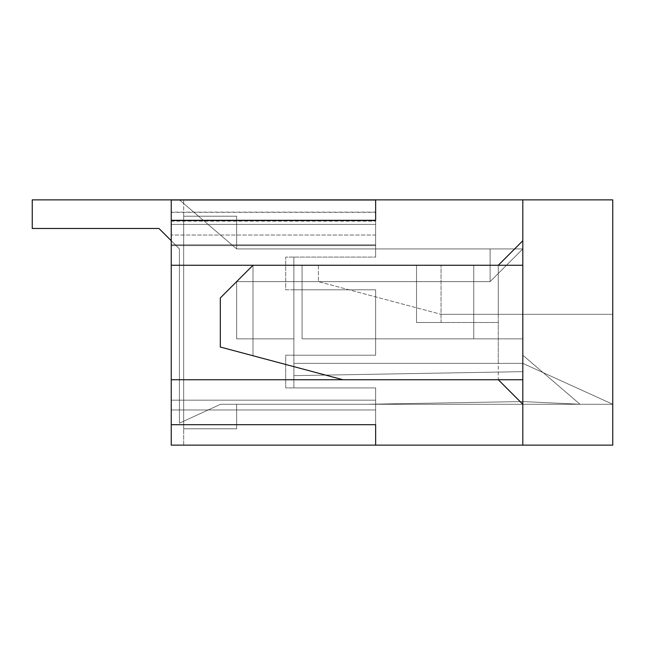 <?xml version="1.0" encoding="UTF-8"?>
<svg xmlns="http://www.w3.org/2000/svg" width="645" height="645" viewBox="0 0 645 645"><rect width="100%" height="100%" fill="white"/><g stroke="black" fill="none" stroke-linecap="round" stroke-linejoin="round"><path stroke-width="0.48" stroke-dasharray="3.23 2.42" d="M171.239 265.264L498.287 265.264L253.001 265.264L253.001 355.75L220.3 347.026L342.938 379.736L522.813 379.736L522.813 265.264L522.813 379.736L522.813 265.264L522.813 379.736L342.938 379.736L220.3 347.026L220.3 297.974L253.001 265.264L220.3 297.974L220.3 347.026L220.3 297.974L253.001 265.264L253.001 355.75L342.938 379.736L498.287 379.736L522.813 404.262L522.813 240.738L522.813 404.262L498.287 379.736L171.239 379.736L498.287 379.736L498.287 322.5L416.525 322.5L498.287 322.5L498.287 379.736L171.239 379.736L171.239 265.264L416.525 265.264L416.525 322.5L416.525 265.264L441.051 265.264L171.239 265.264L171.239 220.3L375.648 220.3L171.239 220.3L375.648 220.3L171.239 220.3L171.239 235.014L171.239 220.3L375.648 220.3L375.648 244.826L171.239 244.826L375.648 244.826L171.239 244.826L375.648 244.826L171.239 244.826L375.648 244.826L375.648 199.861L375.648 257.089L375.648 199.861L375.648 244.826L171.239 244.826L171.239 445.139L375.648 445.139L171.239 445.139L375.648 445.139L375.648 424.7L171.239 424.7L171.239 235.014L171.239 409.986L375.648 409.986L375.648 387.911L293.886 387.911L293.886 355.202L293.886 387.911L293.886 355.202L293.886 387.911L375.648 387.911L375.648 445.139L171.239 445.139L183.68 445.139L171.239 445.139L183.68 445.139L171.239 445.139L183.68 445.139L171.239 445.139L183.68 445.139L171.239 445.139L183.68 445.139L171.239 445.139L183.68 445.139L171.239 445.139L183.68 445.139L171.239 445.139L183.68 445.139L171.239 445.139L183.68 445.139L171.239 445.139L183.68 445.139L171.239 445.139L183.68 445.139L171.239 445.139L183.68 445.139L171.239 445.139L183.68 445.139L171.239 445.139L183.68 445.139L171.239 445.139L171.239 199.861L183.68 199.861L171.239 199.861L183.68 199.861L171.239 199.861L183.68 199.861L171.239 199.861L183.68 199.861L171.239 199.861L183.68 199.861L171.239 199.861L183.68 199.861L171.239 199.861L183.68 199.861L171.239 199.861L183.68 199.861L171.239 199.861L183.68 199.861L171.239 199.861L183.68 199.861L171.239 199.861L183.68 199.861L171.239 199.861L183.68 199.861L171.239 199.861L183.68 199.861L171.239 199.861L183.68 199.861L171.239 199.861L171.239 445.139L171.239 199.861L179.423 199.861L236.65 248.914L236.65 216.212L183.68 216.212L183.68 199.861L183.68 428.788L183.68 216.212L236.65 216.212L236.65 248.914L522.813 248.914L490.111 281.623L522.813 248.914L490.111 281.623L522.813 248.914L490.111 281.623L522.813 248.914L490.111 281.623L522.813 248.914L490.111 281.623L522.813 248.914L490.111 281.623L522.813 248.914L490.111 281.623L522.813 248.914L490.111 281.623L522.813 248.914L490.111 281.623L522.813 248.914L490.111 281.623L522.813 248.914L490.111 281.623L522.813 248.914L490.111 281.623L522.813 248.914L490.111 281.623L522.813 248.914L490.111 281.623L522.813 248.914L490.111 281.623L522.813 248.914L522.813 363.377L293.886 363.377L522.813 363.377L612.75 404.262L522.813 363.377L612.75 404.262L522.813 363.377L612.75 404.262L522.813 363.377L293.886 363.377L293.886 338.851L293.886 363.377L522.813 363.377L612.75 404.262L522.813 363.377L293.886 363.377L293.886 281.623L490.111 281.623L236.65 281.623L490.111 281.623L236.65 281.623L236.65 338.851L236.65 281.623L293.886 281.623L293.886 363.377L522.813 363.377L612.75 404.262L522.813 363.377L293.886 363.377L522.813 363.377L612.75 404.262L522.813 363.377L293.886 363.377L522.813 363.377L612.75 404.262L522.813 363.377L293.886 363.377L522.813 363.377L612.75 404.262L522.813 363.377L293.886 363.377L522.813 363.377L612.75 404.262L522.813 363.377L293.886 363.377L522.813 363.377L612.75 404.262L522.813 363.377L293.886 363.377L522.813 363.377L612.75 404.262L522.813 363.377L293.886 363.377L522.813 363.377L612.75 404.262L522.813 363.377L293.886 363.377L522.813 363.377L612.75 404.262L522.813 363.377L293.886 363.377L522.813 363.377L612.75 404.262L522.813 363.377L293.886 363.377L522.813 363.377L612.75 404.262L522.813 363.377L293.886 363.377L522.813 363.377L498.287 363.377L498.287 273.44L498.287 363.377L293.886 363.377L522.813 363.377L522.813 445.139L612.75 445.139L612.75 314.325L612.75 445.139L522.813 445.139L612.75 445.139L522.813 445.139L522.813 248.914L236.65 248.914L236.65 216.212L183.68 216.212L183.68 428.788L183.68 216.212L236.65 216.212L236.65 248.914L522.813 248.914L236.65 248.914L236.65 216.212L183.68 216.212L183.68 428.788L183.68 216.212L236.65 216.212L236.65 248.914L522.813 248.914L236.65 248.914L236.65 216.212L183.68 216.212L183.68 428.788L183.68 216.212L236.65 216.212L236.65 248.914L522.813 248.914L236.65 248.914L236.65 216.212L183.68 216.212L183.68 428.788L183.68 216.212L236.65 216.212L236.65 248.914L522.813 248.914L236.65 248.914L236.65 216.212L183.68 216.212L183.68 428.788L183.68 216.212L236.65 216.212L236.65 248.914L522.813 248.914L236.65 248.914L236.65 216.212L183.68 216.212L183.68 428.788L183.68 216.212L236.65 216.212L236.65 248.914L522.813 248.914L236.65 248.914L236.65 216.212L183.68 216.212L183.68 428.788L183.68 216.212L236.65 216.212L236.65 248.914L522.813 248.914L236.65 248.914L236.65 216.212L183.68 216.212L183.68 428.788L183.68 216.212L236.65 216.212L236.65 248.914L522.813 248.914L236.65 248.914L236.65 216.212L183.68 216.212L183.68 428.788L183.68 216.212L236.65 216.212L236.65 248.914L522.813 248.914L236.65 248.914L236.65 216.212L183.68 216.212L183.68 428.788L183.68 216.212L236.65 216.212L236.65 248.914L522.813 248.914L236.65 248.914L236.65 216.212L183.68 216.212L183.68 428.788L183.68 216.212L236.65 216.212L236.65 248.914L522.813 248.914L236.65 248.914L236.65 216.212L183.68 216.212L183.68 428.788L183.68 216.212L236.65 216.212L236.65 248.914L522.813 248.914L236.65 248.914L236.65 216.212L183.68 216.212L183.68 428.788L183.68 216.212L236.65 216.212L236.65 248.914L522.813 248.914L236.65 248.914L490.111 248.914L490.111 281.623L236.65 281.623L490.111 281.623L236.65 281.623L236.65 338.851L293.886 338.851L293.886 375.648L522.813 371.649L522.813 355.202L580.049 404.262L522.813 401.553L367.465 404.262L220.582 404.262L179.423 423.185L179.423 248.914L158.976 228.475L32.25 228.475L32.25 199.861L179.423 199.861L236.65 248.914L490.111 248.914L490.111 281.623L236.65 281.623L490.111 281.623L236.65 281.623L490.111 281.623L236.65 281.623L236.65 338.851L293.886 338.851L293.886 375.648L522.813 371.649L522.813 355.202L580.049 404.262L522.813 401.553L367.465 404.262L220.582 404.262L179.423 423.185L179.423 248.914L158.976 228.475L32.25 228.475L32.25 199.861L179.423 199.861L236.65 248.914L490.111 248.914L490.111 281.623L236.65 281.623L490.111 281.623L236.65 281.623L490.111 281.623L236.65 281.623L236.65 338.851L236.65 281.623L490.111 281.623L236.65 281.623L490.111 281.623L236.65 281.623L236.65 338.851L293.886 338.851L293.886 375.648L522.813 371.649L522.813 355.202L580.049 404.262L522.813 401.553L367.465 404.262L220.582 404.262L179.423 423.185L179.423 248.914L158.976 228.475L32.25 228.475L32.25 199.861L179.423 199.861L236.65 248.914L490.111 248.914L490.111 281.623L236.65 281.623L490.111 281.623L236.65 281.623L490.111 281.623L236.65 281.623L236.65 338.851L293.886 338.851L293.886 375.648L522.813 371.649L522.813 355.202L580.049 404.262L522.813 401.553L367.465 404.262L220.582 404.262L179.423 423.185L179.423 248.914L158.976 228.475L32.25 228.475L32.25 199.861L179.423 199.861L236.65 248.914L490.111 248.914L490.111 281.623L236.65 281.623L490.111 281.623L236.65 281.623L490.111 281.623L236.65 281.623L236.65 338.851L236.65 281.623L490.111 281.623L236.65 281.623L490.111 281.623L236.65 281.623L236.65 338.851L293.886 338.851L293.886 375.648L522.813 371.649L522.813 355.202L580.049 404.262L522.813 401.553L367.465 404.262L220.582 404.262L179.423 423.185L179.423 248.914L158.976 228.475L32.25 228.475L32.25 199.861L179.423 199.861L236.65 248.914L490.111 248.914L490.111 281.623L236.65 281.623L490.111 281.623L236.65 281.623L490.111 281.623L236.65 281.623L236.65 338.851L293.886 338.851L293.886 375.648L522.813 371.649L522.813 355.202L580.049 404.262L522.813 401.553L367.465 404.262L220.582 404.262L179.423 423.185L179.423 248.914L158.976 228.475L32.25 228.475L32.25 199.861L179.423 199.861L236.65 248.914L490.111 248.914L490.111 281.623L236.65 281.623L490.111 281.623L236.65 281.623L490.111 281.623L236.65 281.623L236.65 338.851L236.65 281.623L490.111 281.623L236.65 281.623L490.111 281.623L236.65 281.623L236.65 338.851L293.886 338.851L293.886 375.648L522.813 371.649L522.813 355.202L580.049 404.262L522.813 401.553L367.465 404.262L220.582 404.262L179.423 423.185L179.423 248.914L158.976 228.475L32.25 228.475L32.25 199.861L179.423 199.861L236.65 248.914L490.111 248.914L490.111 281.623L236.65 281.623L293.886 281.623L236.65 281.623L236.65 338.851L293.886 338.851L293.886 375.648L522.813 371.649L522.813 355.202L580.049 404.262L522.813 401.553L367.465 404.262L220.582 404.262L179.423 423.185L179.423 248.914L158.976 228.475L32.25 228.475L32.25 199.861L179.423 199.861L236.65 248.914L490.111 248.914L490.111 281.623L490.111 248.914L490.111 281.623L490.111 248.914L490.111 281.623L490.111 248.914L490.111 281.623L490.111 248.914L490.111 281.623L490.111 248.914L490.111 281.623L490.111 248.914L490.111 281.623L490.111 248.914L490.111 281.623L490.111 248.914L490.111 281.623L490.111 248.914L490.111 281.623L490.111 248.914L236.65 248.914L490.111 248.914L236.65 248.914L490.111 248.914L236.65 248.914L490.111 248.914L236.65 248.914L490.111 248.914L236.65 248.914L490.111 248.914L236.65 248.914L490.111 248.914L236.65 248.914L490.111 248.914L236.65 248.914L490.111 248.914L236.65 248.914L490.111 248.914L236.65 248.914L179.423 199.861L236.65 248.914L179.423 199.861L236.65 248.914L179.423 199.861L236.65 248.914L179.423 199.861L236.65 248.914L179.423 199.861L236.65 248.914L179.423 199.861L236.65 248.914L179.423 199.861L236.65 248.914L179.423 199.861L236.65 248.914L179.423 199.861L236.65 248.914L179.423 199.861L32.25 199.861L179.423 199.861L32.25 199.861L179.423 199.861L32.25 199.861L179.423 199.861L32.25 199.861L179.423 199.861L32.25 199.861L179.423 199.861L32.25 199.861L179.423 199.861L32.25 199.861L179.423 199.861L32.25 199.861L179.423 199.861L32.25 199.861L179.423 199.861L32.25 199.861L32.25 228.475L32.25 199.861L32.25 228.475L32.25 199.861L32.25 228.475L32.25 199.861L32.25 228.475L32.25 199.861L32.25 228.475L32.25 199.861L32.25 228.475L32.25 199.861L32.25 228.475L32.25 199.861L32.25 228.475L32.25 199.861L32.25 228.475L32.25 199.861L32.25 228.475L158.976 228.475L32.25 228.475L158.976 228.475L32.25 228.475L158.976 228.475L32.25 228.475L158.976 228.475L32.25 228.475L158.976 228.475L32.25 228.475L158.976 228.475L32.25 228.475L158.976 228.475L32.25 228.475L158.976 228.475L32.25 228.475L158.976 228.475L32.25 228.475L158.976 228.475L179.423 248.914L158.976 228.475M522.813 445.139L375.648 445.139L375.648 387.911L285.711 387.911L285.711 355.202L375.648 355.202L375.648 289.798L285.711 289.798L285.711 257.089L375.648 257.089L375.648 245.648L171.239 245.648L171.239 445.139L375.648 445.139L375.648 387.911L285.711 387.911L285.711 355.202L375.648 355.202L293.886 355.202L375.648 355.202L293.886 355.202L375.648 355.202L375.648 289.798L293.886 289.798L375.648 289.798L293.886 289.798L375.648 289.798L375.648 355.202L375.648 289.798L375.648 355.202L375.648 289.798L285.711 289.798L285.711 257.089L375.648 257.089L293.886 257.089L375.648 257.089L293.886 257.089L293.886 289.798L293.886 257.089L293.886 289.798L293.886 257.089L375.648 257.089L375.648 244.826L171.239 244.826L171.239 445.139L171.239 199.861L171.239 445.139L171.239 199.861L522.813 199.861L522.813 445.139L522.813 314.325L522.813 445.139L612.75 445.139L612.75 199.861L522.813 199.861M375.648 199.861L171.239 199.861L171.239 445.139L171.239 199.861L171.239 445.139L171.239 199.861L171.239 445.139L171.239 199.861L171.239 445.139L171.239 199.861L171.239 445.139L171.239 199.861L171.239 445.139L171.239 199.861L171.239 445.139L171.239 199.861L171.239 445.139L171.239 199.861L171.239 445.139L171.239 199.861L171.239 445.139L171.239 199.861L171.239 445.139L171.239 199.861L171.239 445.139L171.239 199.861L171.239 224.387L171.239 200.248L375.648 200.248L375.648 245.648L375.648 199.861L171.239 199.861M236.65 428.788L183.68 428.788L236.65 428.788L236.65 404.262L612.75 404.262L236.65 404.262L236.65 428.788L183.68 428.788L236.65 428.788L236.65 404.262L612.75 404.262L236.65 404.262L236.65 428.788L183.68 428.788L236.65 428.788L236.65 404.262L612.75 404.262L236.65 404.262L236.65 428.788L183.68 428.788L236.65 428.788L236.65 404.262L612.75 404.262L236.65 404.262L236.65 428.788L183.68 428.788L236.65 428.788L236.65 404.262L612.75 404.262L236.65 404.262L236.65 428.788L183.68 428.788L236.65 428.788L236.65 404.262L612.75 404.262L236.65 404.262L236.65 428.788L183.68 428.788L236.65 428.788L236.65 404.262L612.75 404.262L236.65 404.262L236.65 428.788L183.68 428.788L236.65 428.788L236.65 404.262L612.75 404.262L236.65 404.262L236.65 428.788L183.68 428.788L236.65 428.788L236.65 404.262L612.75 404.262L236.65 404.262L236.65 428.788L183.68 428.788L236.65 428.788L236.65 404.262L612.75 404.262L236.65 404.262L236.65 428.788L183.68 428.788L236.65 428.788L236.65 404.262L612.75 404.262L236.65 404.262L236.65 428.788L183.68 428.788L236.65 428.788L236.65 404.262L612.75 404.262L236.65 404.262L236.65 428.788L183.68 428.788L236.65 428.788L236.65 404.262L612.75 404.262L236.65 404.262L236.65 428.788L183.68 428.788L236.65 428.788L236.65 404.262L612.75 404.262L236.65 404.262L236.65 428.788M236.65 338.851L236.65 281.623L293.886 281.623L236.65 281.623L236.65 338.851L293.886 338.851L293.886 375.648L522.813 371.649L522.813 355.202L580.049 404.262L522.813 401.553L367.465 404.262L220.582 404.262L179.423 423.185L179.423 248.914L179.423 423.185L179.423 248.914L179.423 423.185L179.423 248.914L179.423 423.185L179.423 248.914L179.423 423.185L179.423 248.914L179.423 423.185L179.423 248.914L179.423 423.185L179.423 248.914L179.423 423.185L179.423 248.914L179.423 423.185L179.423 248.914L179.423 423.185L179.423 248.914L179.423 423.185L220.582 404.262L179.423 423.185L220.582 404.262L179.423 423.185L220.582 404.262L179.423 423.185L220.582 404.262L179.423 423.185L220.582 404.262L179.423 423.185L220.582 404.262L179.423 423.185L220.582 404.262L179.423 423.185L220.582 404.262L179.423 423.185L220.582 404.262L179.423 423.185L220.582 404.262L367.465 404.262L220.582 404.262L367.465 404.262L220.582 404.262L367.465 404.262L220.582 404.262L367.465 404.262L220.582 404.262L367.465 404.262L220.582 404.262L367.465 404.262L220.582 404.262L367.465 404.262L220.582 404.262L367.465 404.262L220.582 404.262L367.465 404.262L220.582 404.262L367.465 404.262L522.813 401.553L367.465 404.262L522.813 401.553L367.465 404.262L522.813 401.553L367.465 404.262L522.813 401.553L367.465 404.262L522.813 401.553L367.465 404.262L522.813 401.553L367.465 404.262L522.813 401.553L367.465 404.262L522.813 401.553L367.465 404.262L522.813 401.553L367.465 404.262L522.813 401.553L580.049 404.262L522.813 401.553L580.049 404.262L522.813 401.553L580.049 404.262L522.813 401.553L580.049 404.262L522.813 401.553L580.049 404.262L522.813 401.553L580.049 404.262L522.813 401.553L580.049 404.262L522.813 401.553L580.049 404.262L522.813 401.553L580.049 404.262L522.813 401.553L580.049 404.262L522.813 355.202L580.049 404.262L522.813 355.202L580.049 404.262L522.813 355.202L580.049 404.262L522.813 355.202L580.049 404.262L522.813 355.202L580.049 404.262L522.813 355.202L580.049 404.262L522.813 355.202L580.049 404.262L522.813 355.202L580.049 404.262L522.813 355.202L580.049 404.262L522.813 355.202L522.813 371.649L522.813 355.202L522.813 371.649L522.813 355.202L522.813 371.649L522.813 355.202L522.813 371.649L522.813 355.202L522.813 371.649L522.813 355.202L522.813 371.649L522.813 355.202L522.813 371.649L522.813 355.202L522.813 371.649L522.813 355.202L522.813 371.649L522.813 355.202L522.813 371.649L293.886 375.648L522.813 371.649L293.886 375.648L522.813 371.649L293.886 375.648L522.813 371.649L293.886 375.648L522.813 371.649L293.886 375.648L522.813 371.649L293.886 375.648L522.813 371.649L293.886 375.648L522.813 371.649L293.886 375.648L522.813 371.649L293.886 375.648L522.813 371.649L293.886 375.648L293.886 338.851L293.886 375.648L293.886 338.851L293.886 375.648L293.886 338.851L293.886 375.648L293.886 338.851L293.886 375.648L293.886 338.851L293.886 375.648L293.886 338.851L293.886 375.648L293.886 338.851L293.886 375.648L293.886 338.851L293.886 375.648L293.886 338.851L293.886 375.648L293.886 338.851L236.65 338.851L236.65 281.623L293.886 281.623L236.65 281.623L236.65 338.851L293.886 338.851L236.65 338.851L236.65 281.623L236.65 338.851L293.886 338.851L236.65 338.851L236.65 281.623L236.65 338.851L293.886 338.851L236.65 338.851L236.65 281.623L236.65 338.851L293.886 338.851L236.65 338.851L236.65 281.623L236.65 338.851L293.886 338.851L236.65 338.851L236.65 281.623L236.65 338.851L293.886 338.851L236.65 338.851L236.65 281.623L236.65 338.851L293.886 338.851L236.65 338.851L236.65 281.623L236.65 338.851L293.886 338.851L236.65 338.851L236.65 281.623L236.65 338.851L293.886 338.851L236.65 338.851L293.886 338.851L236.65 338.851L293.886 338.851L236.65 338.851L293.886 338.851L236.65 338.851L293.886 338.851L236.65 338.851L293.886 338.851L236.65 338.851L293.886 338.851L236.65 338.851L293.886 338.851L236.65 338.851L293.886 338.851L236.65 338.851L293.886 338.851L236.65 338.851L293.886 338.851L236.65 338.851L293.886 338.851L236.65 338.851L293.886 338.851L236.65 338.851L293.886 338.851L236.65 338.851L293.886 338.851L236.65 338.851L236.65 281.623L236.65 338.851M171.239 379.736L171.239 424.7L375.648 424.7L171.239 424.7L171.239 409.986L375.648 409.986L375.648 424.7L375.648 400.174L171.239 400.174L375.648 400.174L171.239 400.174L375.648 400.174L375.648 387.911L285.711 387.911L285.711 355.202L375.648 355.202L375.648 289.798L285.711 289.798L285.711 257.089L375.648 257.089L375.648 224.387L171.239 224.387L375.648 224.387L171.239 224.387L375.648 224.387L375.648 200.248L171.239 200.248L171.239 221.154L375.648 221.154M522.813 240.738L498.287 265.264L498.287 322.5L498.287 265.264L522.813 240.738L498.287 265.264L498.287 314.325L441.051 314.325L522.813 314.325L498.287 314.325L498.287 265.264L318.412 265.264L318.412 281.623L441.051 314.325L318.412 281.623L318.412 265.264L522.813 265.264L522.813 314.325L612.75 314.325L522.813 314.325L522.813 265.264L302.062 265.264L498.287 265.264M375.648 235.014L171.239 235.014L375.648 235.014M498.287 379.736L522.813 404.262M441.051 322.5L416.525 322.5L416.525 265.264L416.525 322.5L498.287 322.5L441.051 322.5L441.051 265.264L441.051 322.5M183.68 445.139L183.68 428.788L183.68 445.139M375.648 445.139L375.648 387.911L375.648 445.139L375.648 387.911L285.711 387.911L285.711 355.202L375.648 355.202L375.648 289.798L285.711 289.798L285.711 257.089L375.648 257.089L375.648 245.648L171.239 245.648L171.239 424.7M171.239 221.154L171.239 220.3M171.239 245.648L171.239 224.387L171.239 245.648L375.648 245.648L171.239 245.648M171.239 220.687L375.648 220.687L171.239 220.687M253.001 265.264L302.062 265.264L302.062 338.851L522.813 338.851L302.062 338.851L522.813 338.851L302.062 338.851L302.062 265.264L253.001 265.264L522.813 265.264M473.761 338.851L473.761 265.264L473.761 338.851M302.062 338.851L302.062 265.264L302.062 338.851M342.938 379.736L522.813 379.736M375.648 212.124L171.239 212.124M375.648 220.767L171.239 220.767M171.239 212.318L375.648 212.318"/><path stroke-width="0.97" d="M522.813 445.139L612.75 445.139L612.75 199.861L522.813 199.861L522.813 445.139L375.648 445.139L375.648 424.7L171.239 424.7L171.239 445.139L375.648 445.139M522.813 199.861L171.239 199.861L171.239 265.264L522.813 265.264M253.001 265.264L220.3 297.974L220.3 347.026L342.938 379.736L171.239 379.736L171.239 265.264M171.239 379.736L171.239 424.7M522.813 404.262L498.287 379.736M498.287 265.264L522.813 240.738M158.976 228.475L171.239 240.738L158.976 228.475L171.239 240.738L158.976 228.475L171.239 240.738L158.976 228.475L171.239 240.738L158.976 228.475L171.239 240.738L158.976 228.475L171.239 240.738L158.976 228.475L171.239 240.738L158.976 228.475L32.25 228.475L32.25 199.861L171.239 199.861M171.239 220.3L375.648 220.3L375.648 199.861M342.938 379.736L522.813 379.736"/></g></svg>
